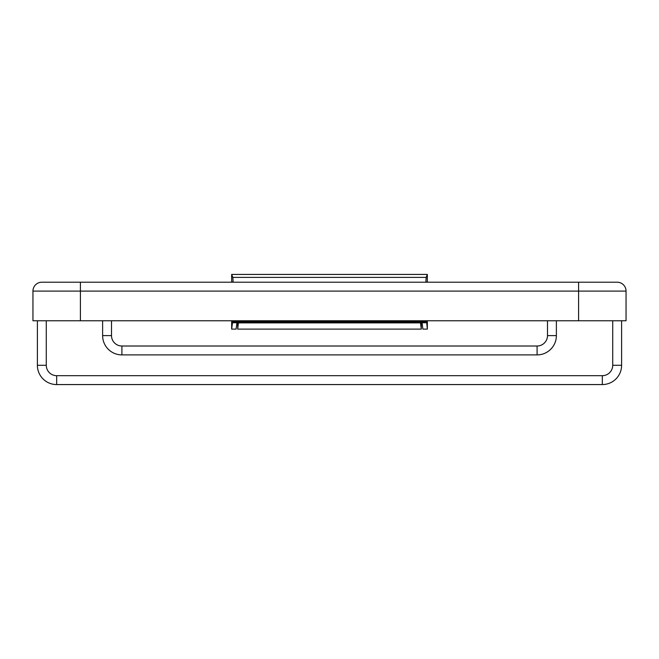 <?xml version="1.0" encoding="UTF-8"?>
<svg xmlns="http://www.w3.org/2000/svg" width="659" height="659" viewBox="0 0 659 659"><rect width="100%" height="100%" fill="white"/><g stroke="black" fill="none" stroke-linecap="round" stroke-linejoin="round"><path stroke-width="0.99" d="M237.701 321.938L237.701 329.113L238.55 321.411M238.509 322.894L420.491 322.894L421.299 329.113L421.299 321.938M420.45 321.411L420.491 322.894M237.701 329.113L421.299 329.113M425.895 320.768L425.895 321.938L233.105 321.938L233.105 320.768M233.105 321.79L233.261 321.007L425.739 321.007L425.895 321.79M232.487 322.753L231.655 329.113L236.103 329.113L236.927 322.753L232.487 322.753L232.487 320.768M425.846 282.209L426.167 277.398L232.833 277.398L231.655 274.432L231.655 282.209M231.655 320.768L231.655 329.113M232.833 277.398L233.154 282.209M232.891 282.209L232.792 281.788L232.701 282.209M236.927 322.753L236.927 321.938M426.299 282.209L426.208 281.788L426.109 282.209M426.513 322.753L422.073 322.753L422.897 329.113L427.345 329.113L426.513 320.768M427.345 282.209L427.345 274.432L426.167 277.398M427.345 329.113L427.345 320.768M231.655 274.432L427.345 274.432M422.073 321.938L422.073 322.753M32.95 291.097A8.888 8.888 0 0 1 41.838 282.209A8.888 8.888 0 0 0 32.95 291.097L80.406 291.097L80.406 282.209L41.838 282.209A8.888 8.888 0 0 0 32.95 291.097L32.95 320.768L626.05 320.768L626.05 291.097A8.888 8.888 0 0 0 617.162 282.209A8.888 8.888 0 0 1 626.05 291.097L578.594 291.097L578.594 320.768M102.623 320.768L102.623 335.612A19.284 19.284 0 0 0 121.907 354.896L537.093 354.896A19.284 19.284 0 0 0 556.377 335.612L556.377 320.768M111.511 320.768L111.511 335.612A10.396 10.396 0 0 0 121.907 346.008L537.093 346.008A10.396 10.396 0 0 0 547.489 335.612L547.489 320.768M37.39 320.768L37.39 365.284A19.284 19.284 0 0 0 56.674 384.568L602.326 384.568A19.284 19.284 0 0 0 621.61 365.284L621.61 320.768M46.278 320.768L46.278 365.284A10.396 10.396 0 0 0 56.674 375.679L602.326 375.679A10.396 10.396 0 0 0 612.722 365.284L612.722 320.768M80.406 282.209L578.594 282.209L578.594 291.097L80.406 291.097L80.406 320.768M111.511 335.612L102.623 335.612M121.907 346.008L121.907 354.896M537.093 346.008L537.093 354.896M547.489 335.612L556.377 335.612M46.278 365.284L37.39 365.284M56.674 375.679L56.674 384.568M602.326 375.679L602.326 384.568M612.722 365.284L621.61 365.284M425.895 321.938L233.105 321.938M578.594 282.209L617.162 282.209"/></g></svg>
